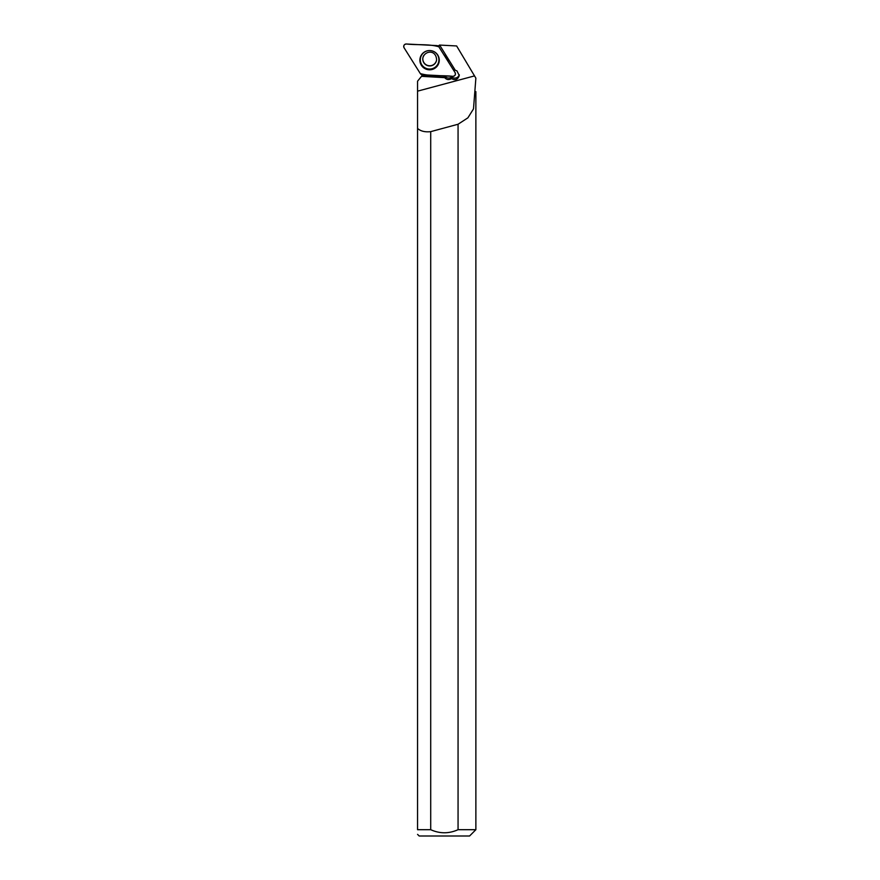 <?xml version="1.0" encoding="UTF-8"?>
<svg xmlns="http://www.w3.org/2000/svg" width="880" height="880" viewBox="0 0 880 880"><rect width="100%" height="100%" fill="white"/><g stroke="black" fill="none" stroke-linecap="round" stroke-linejoin="round"><path stroke-width="1.32" d="M422.84 58.113A6.93 6.897 -173 0 0 428.901 65.714A6.93 6.897 -173 0 0 436.612 59.796M455.048 72.534L438.845 46.761A2.497 2.486 -173 0 0 436.854 45.595L406.351 44A2.497 2.486 -173 0 0 404.096 47.806L420.31 73.568A2.497 2.486 -173 0 0 422.301 74.734L452.804 76.34A2.497 2.486 -173 0 0 455.048 72.534M421.234 55.275A9.68 9.625 -173 0 0 424.666 68.464A9.68 9.625 -173 0 0 437.536 54.703A9.68 9.625 -173 0 0 421.234 55.275M444.73 75.911A4.73 4.697 -173 0 0 451.198 77.341L451.649 77.055A4.73 4.697 -173 0 1 450.89 76.241M474.936 76.604L475.871 78.166L474.518 75.9L417.56 91.157L417.56 128.425L417.56 81.202L421.784 76.01L444.752 77.319A4.73 4.697 -173 0 1 444.543 77L443.817 75.867M417.56 829.697C417.56 835.769 417.56 835.769 417.56 829.697L417.56 128.425C420.629 131.197 425.007 132.275 430.705 131.648L430.705 829.697L417.56 829.697M474.518 75.9L456.632 45.958L439.505 45.067L438.218 46.09M421.608 76.34L444.708 77.66C446.501 79.684 448.602 80.091 451.011 78.848L451.462 78.573C455.235 80.641 457.831 79.64 459.25 75.559L456.962 70.884L455.29 70.279L440.132 45.881L438.504 45.804M475.871 78.166L473.506 108.889L467.896 117.832L458.062 124.245A6462.918 45.463 -15 0 1 430.705 131.648M475.871 91.619L475.871 829.697L458.062 829.697L458.062 124.245M475.871 829.697L469.568 836L419.188 836L417.56 834.372M430.705 829.697C439.813 833.789 448.932 833.789 458.062 829.697M422.213 74.734L421.784 76.01M448.393 61.941A4.906 4.873 -173 0 0 447.887 60.863L444.543 55.55A4.906 4.873 -173 0 0 443.784 54.626M453.519 70.092A4.73 4.697 7 0 1 455.114 69.993M451.462 78.573L451.649 77.055M459.283 74.756A4.73 4.697 7 0 1 450.978 76.241M420.31 73.568C430.353 76.549 442.09 75.086 452.804 76.34C455.081 75.966 455.829 74.69 455.048 72.534L438.845 46.772C428.802 43.791 417.054 45.243 406.351 44C404.074 44.374 403.326 45.639 404.096 47.806L420.31 73.568M437.47 54.604A9.471 9.427 7 0 1 423.632 67.166A9.471 9.427 7 0 1 423.247 52.866M437.635 64.504A9.306 9.251 -173 0 0 429.693 50.567A9.306 9.251 -173 0 0 421.531 64.361A9.306 9.251 -173 0 0 437.635 64.504M422.829 58.212C424.16 50.787 436.051 48.906 436.601 59.884A6.93 6.897 7 0 1 427.493 65.582A6.93 6.897 7 0 1 423.731 55.55M451.011 78.848L451.198 77.341M444.543 77L444.675 75.911"/></g></svg>
